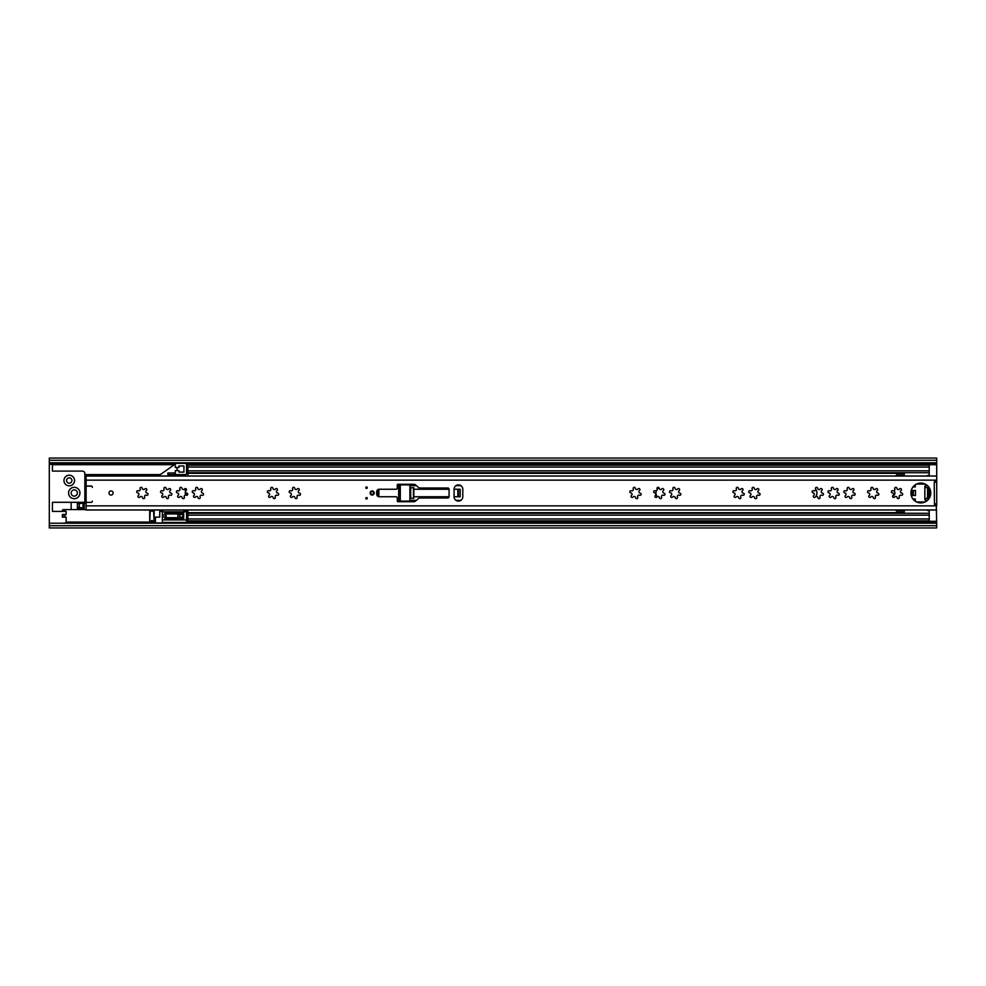 <?xml version="1.0" encoding="UTF-8"?>
<svg xmlns="http://www.w3.org/2000/svg" width="986" height="986" viewBox="0 0 986 986"><rect width="100%" height="100%" fill="white"/><g stroke="black" fill="none" stroke-linecap="round" stroke-linejoin="round"><path stroke-width="1.48" d="M74.258 489.882A3.118 3.118 0 0 0 71.14 493A3.118 3.118 0 0 0 74.258 496.118A3.118 3.118 0 0 0 77.376 493A3.118 3.118 0 0 0 74.258 489.882M892.416 490.671A1.109 1.109 0 0 0 891.862 492.717L892.318 492.877A1.442 1.442 0 0 1 893.008 495.453A1.109 1.109 0 0 0 893.686 497.449A1.109 1.109 0 0 0 894.561 497.018A1.442 1.442 0 0 1 897.137 497.708A1.109 1.109 0 0 0 898.246 498.669A1.109 1.109 0 0 0 899.269 497.141A1.442 1.442 0 0 1 901.155 495.243A1.109 1.109 0 0 0 902.695 494.294A1.109 1.109 0 0 0 901.722 493.123A1.442 1.442 0 0 1 901.031 490.547A1.109 1.109 0 0 0 901.142 488.871A1.109 1.109 0 0 0 899.478 488.982A1.442 1.442 0 0 1 896.903 488.292A1.109 1.109 0 0 0 895.51 487.367A1.109 1.109 0 0 0 894.77 488.859A1.442 1.442 0 0 1 893.439 490.868L892.885 490.757A1.109 1.109 0 0 0 891.381 491.496A1.109 1.109 0 0 0 892.318 492.877L892.712 492.988M936.7 462.791L49.3 462.791L49.3 460.289L936.7 460.289L936.7 503.797L934.457 503.92A1.873 1.873 0 0 0 936.33 505.793L936.7 525.711L49.3 525.711L49.3 523.209L936.7 523.209M934.457 503.797L934.21 482.203L936.7 482.203L936.7 505.793M186.181 475.597L176.95 475.597A0.629 0.629 0 0 0 176.346 476.028M49.3 460.289L49.3 458.059L936.7 458.059L936.7 460.289M49.3 462.791L49.3 523.209M936.7 525.711L936.7 527.941L49.3 527.941L49.3 525.711M162.345 511.278L161.47 511.278L161.47 509.972M159.855 511.278L161.47 511.278M69.266 483.202A2.687 2.687 0 0 0 71.941 480.527A2.687 2.687 0 0 0 69.266 477.84A2.687 2.687 0 0 0 66.58 480.527A2.687 2.687 0 0 0 69.266 483.202M68.564 493A5.694 5.694 0 0 0 74.258 498.694A5.694 5.694 0 0 0 79.94 493A5.694 5.694 0 0 0 74.258 487.306A5.694 5.694 0 0 0 68.564 493M74.566 480.527A5.3 5.3 0 0 1 69.266 485.827A5.3 5.3 0 0 1 63.967 480.527A5.3 5.3 0 0 1 69.266 475.215A5.3 5.3 0 0 1 74.566 480.527M86.115 502.293L52.418 502.293L52.418 511.401L66.148 511.401L66.148 514.519L62.401 514.519L62.401 517.145L66.148 517.145L66.148 522.876L62.401 523.209M162.345 511.401L159.732 511.401L159.732 517.145L155.48 517.145L155.48 522.95L162.345 522.95L162.345 509.972M84.858 502.293L84.858 473.6A2.49 2.49 0 0 0 82.368 471.098L52.418 471.098L52.418 464.307L49.3 464.307M84.858 481.464L86.115 481.464M175.298 472.972L175.298 470.605L178.947 470.605L178.947 472.097L183.938 472.097L183.938 465.984L178.947 465.984L178.947 467.487L175.298 467.487L175.323 463.371L186.551 463.371L186.551 473.354A1.245 1.245 0 0 1 185.306 474.599L175.323 474.599L175.323 472.972L167.842 472.972L167.842 474.599L175.323 474.599M84.858 474.599L159.929 474.599A1.245 1.245 0 0 0 160.681 474.352L175.298 464.049M183.433 475.597L183.433 474.599L167.842 474.599M174.953 474.599A1.245 1.245 0 0 0 173.696 475.844L173.696 476.028M177.073 467.487L177.073 470.605M86.115 502.613L85.289 502.613M152.608 509.972L152.608 510.156A1.245 1.245 0 0 0 152.904 510.958M71.14 509.589L71.14 502.355A15.788 15.788 0 0 1 70.844 502.293M62.401 515.838L62.401 514.519L62.401 515.838M64.891 517.145L64.891 514.519L64.891 517.145M64.891 511.401L64.891 509.589L64.891 511.401M62.401 511.401L62.401 510.218L62.401 511.401M159.855 509.972L159.855 511.401M179.809 514.581L182.891 514.409L182.891 517.256L179.809 517.083L179.809 514.581L177.948 514.581M177.948 517.699L177.948 513.965L166.092 513.965L166.092 517.699L177.948 517.699M186.465 495.317A29.95 29.95 0 0 0 186.49 494.96A0.629 0.629 0 0 1 185.923 494.343A0.629 0.629 0 0 1 186.551 493.715M77.376 502.293L77.376 503.07A0.629 0.629 0 0 1 77.993 502.453L83.613 502.453A0.629 0.629 0 0 1 84.241 503.07L84.241 508.061A0.629 0.629 0 0 1 83.613 508.69L77.993 508.69A0.629 0.629 0 0 1 77.376 508.061L77.376 503.07M84.241 504.943A3.118 3.118 0 0 1 85.708 502.293M185.306 488.551L185.306 495.182M186.403 490.128A29.95 29.95 0 0 0 186.268 488.97M77.376 507.137L82.984 508.061L82.984 503.07L77.376 504.006M79.25 504.006L79.25 507.137M186.551 512.917L186.551 512.966A1.873 1.873 0 0 0 186.157 511.808L185.861 511.512M186.551 522.42L162.345 522.42L186.551 522.42L186.551 509.972M185.516 511.29L182.878 509.972M162.345 514.926L164.847 514.926L164.847 513.053L183.679 513.053L183.679 518.673L164.847 518.673L164.847 516.8L162.345 516.8L166.092 516.763M146.939 495.329A1.109 1.109 0 0 0 148.048 494.294A1.109 1.109 0 0 0 147.087 493.123A1.442 1.442 0 0 1 146.396 490.547A1.109 1.109 0 0 0 146.507 488.871A1.109 1.109 0 0 0 144.843 488.982A1.442 1.442 0 0 1 142.255 488.292A1.109 1.109 0 0 0 140.875 487.367A1.109 1.109 0 0 0 140.135 488.859A1.442 1.442 0 0 1 138.25 490.757A1.109 1.109 0 0 0 136.746 491.496A1.109 1.109 0 0 0 137.67 492.877A1.442 1.442 0 0 1 138.373 495.453A1.109 1.109 0 0 0 139.038 497.449A1.109 1.109 0 0 0 139.926 497.018A1.442 1.442 0 0 1 142.502 497.708A1.109 1.109 0 0 0 143.599 498.669A1.109 1.109 0 0 0 144.634 497.141A1.442 1.442 0 0 1 146.52 495.243A1.109 1.109 0 0 0 146.939 495.329M822.349 495.329A1.109 1.109 0 0 0 823.458 494.294A1.109 1.109 0 0 0 822.497 493.123A1.442 1.442 0 0 1 821.806 490.547A1.109 1.109 0 0 0 821.917 488.871A1.109 1.109 0 0 0 820.253 488.982A1.442 1.442 0 0 1 817.665 488.292A1.109 1.109 0 0 0 816.285 487.367A1.109 1.109 0 0 0 815.545 488.859A1.442 1.442 0 0 1 813.66 490.757A1.109 1.109 0 0 0 812.156 491.496A1.109 1.109 0 0 0 813.08 492.877A1.442 1.442 0 0 1 813.77 495.453A1.109 1.109 0 0 0 814.448 497.449A1.109 1.109 0 0 0 815.336 497.018A1.442 1.442 0 0 1 817.912 497.708A1.109 1.109 0 0 0 819.009 498.669A1.109 1.109 0 0 0 820.032 497.141A1.442 1.442 0 0 1 821.93 495.243A1.109 1.109 0 0 0 822.349 495.329M838.199 495.329A1.109 1.109 0 0 0 839.308 494.294A1.109 1.109 0 0 0 838.346 493.123A1.442 1.442 0 0 1 837.656 490.547A1.109 1.109 0 0 0 837.755 488.871A1.109 1.109 0 0 0 836.091 488.982A1.442 1.442 0 0 1 833.515 488.292A1.109 1.109 0 0 0 832.122 487.367A1.109 1.109 0 0 0 831.383 488.859A1.442 1.442 0 0 1 829.497 490.757A1.109 1.109 0 0 0 828.006 491.496A1.109 1.109 0 0 0 828.93 492.877A1.442 1.442 0 0 1 829.62 495.453A1.109 1.109 0 0 0 830.298 497.449A1.109 1.109 0 0 0 831.173 497.018A1.442 1.442 0 0 1 833.762 497.708A1.109 1.109 0 0 0 834.859 498.669A1.109 1.109 0 0 0 835.881 497.141A1.442 1.442 0 0 1 837.767 495.243A1.109 1.109 0 0 0 838.199 495.329M854.049 495.329A1.109 1.109 0 0 0 855.158 494.294A1.109 1.109 0 0 0 854.184 493.123A1.442 1.442 0 0 1 853.494 490.547A1.109 1.109 0 0 0 853.605 488.871A1.109 1.109 0 0 0 851.941 488.982A1.442 1.442 0 0 1 849.365 488.292A1.109 1.109 0 0 0 847.972 487.367A1.109 1.109 0 0 0 847.233 488.859A1.442 1.442 0 0 1 845.347 490.757A1.109 1.109 0 0 0 843.843 491.496A1.109 1.109 0 0 0 844.78 492.877A1.442 1.442 0 0 1 845.47 495.453A1.109 1.109 0 0 0 846.148 497.449A1.109 1.109 0 0 0 847.023 497.018A1.442 1.442 0 0 1 849.599 497.708A1.109 1.109 0 0 0 850.708 498.669A1.109 1.109 0 0 0 851.731 497.141A1.442 1.442 0 0 1 853.617 495.243A1.109 1.109 0 0 0 854.049 495.329M877.75 495.329A1.109 1.109 0 0 0 878.859 494.294A1.109 1.109 0 0 0 877.897 493.123A1.442 1.442 0 0 1 877.207 490.547A1.109 1.109 0 0 0 877.318 488.871A1.109 1.109 0 0 0 875.642 488.982A1.442 1.442 0 0 1 873.066 488.292A1.109 1.109 0 0 0 871.686 487.367A1.109 1.109 0 0 0 870.946 488.859A1.442 1.442 0 0 1 869.048 490.757A1.109 1.109 0 0 0 867.557 491.496A1.109 1.109 0 0 0 868.481 492.877A1.442 1.442 0 0 1 869.171 495.453A1.109 1.109 0 0 0 869.849 497.449A1.109 1.109 0 0 0 870.737 497.018A1.442 1.442 0 0 1 873.313 497.708A1.109 1.109 0 0 0 874.409 498.669A1.109 1.109 0 0 0 875.432 497.141A1.442 1.442 0 0 1 877.33 495.243A1.109 1.109 0 0 0 877.75 495.329M111.061 490.942A2.058 2.058 0 0 0 109.002 493A2.058 2.058 0 0 0 111.061 495.058A2.058 2.058 0 0 0 113.119 493A2.058 2.058 0 0 0 111.061 490.942M920.85 483.078A9.922 9.922 0 0 0 910.928 493A9.922 9.922 0 0 0 920.85 502.922A9.922 9.922 0 0 0 930.772 493A9.922 9.922 0 0 0 920.85 483.078M366.545 486.948A0.752 0.752 0 0 0 365.794 487.7A0.752 0.752 0 0 0 366.545 488.44A0.752 0.752 0 0 0 367.285 487.7A0.752 0.752 0 0 0 366.545 486.948M366.545 497.56A0.752 0.752 0 0 1 367.285 498.3A0.752 0.752 0 0 1 366.545 499.052A0.752 0.752 0 0 1 365.794 498.3A0.752 0.752 0 0 1 366.545 497.56M372.153 490.942A2.058 2.058 0 0 0 370.095 493A2.058 2.058 0 0 0 372.153 495.058A2.058 2.058 0 0 0 374.212 493A2.058 2.058 0 0 0 372.153 490.942M458.441 501.11A4.363 4.363 0 0 0 462.804 496.747L462.804 489.253A4.363 4.363 0 0 0 458.441 484.89A4.363 4.363 0 0 0 454.065 489.253L454.065 496.747A4.363 4.363 0 0 0 458.441 501.11M758.961 495.329A1.109 1.109 0 0 0 760.07 494.294A1.109 1.109 0 0 0 759.109 493.123A1.442 1.442 0 0 1 758.419 490.547A1.109 1.109 0 0 0 758.53 488.871A1.109 1.109 0 0 0 756.866 488.982A1.442 1.442 0 0 1 754.278 488.292A1.109 1.109 0 0 0 752.897 487.367A1.109 1.109 0 0 0 752.158 488.859A1.442 1.442 0 0 1 750.272 490.757A1.109 1.109 0 0 0 748.768 491.496A1.109 1.109 0 0 0 749.693 492.877A1.442 1.442 0 0 1 750.383 495.453A1.109 1.109 0 0 0 751.061 497.449A1.109 1.109 0 0 0 751.948 497.018A1.442 1.442 0 0 1 754.524 497.708A1.109 1.109 0 0 0 755.621 498.669A1.109 1.109 0 0 0 756.656 497.141A1.442 1.442 0 0 1 758.542 495.243A1.109 1.109 0 0 0 758.961 495.329M743.124 495.329A1.109 1.109 0 0 0 744.233 494.294A1.109 1.109 0 0 0 743.259 493.123A1.442 1.442 0 0 1 742.569 490.547A1.109 1.109 0 0 0 742.68 488.871A1.109 1.109 0 0 0 741.016 488.982A1.442 1.442 0 0 1 738.44 488.292A1.109 1.109 0 0 0 737.047 487.367A1.109 1.109 0 0 0 736.308 488.859A1.442 1.442 0 0 1 734.422 490.757A1.109 1.109 0 0 0 732.918 491.496A1.109 1.109 0 0 0 733.855 492.877A1.442 1.442 0 0 1 734.545 495.453A1.109 1.109 0 0 0 735.223 497.449A1.109 1.109 0 0 0 736.098 497.018A1.442 1.442 0 0 1 738.674 497.708A1.109 1.109 0 0 0 739.783 498.669A1.109 1.109 0 0 0 740.806 497.141A1.442 1.442 0 0 1 742.692 495.243A1.109 1.109 0 0 0 743.124 495.329M679.736 495.329A1.109 1.109 0 0 0 680.845 494.294A1.109 1.109 0 0 0 679.872 493.123A1.442 1.442 0 0 1 679.181 490.547A1.109 1.109 0 0 0 679.292 488.871A1.109 1.109 0 0 0 677.628 488.982A1.442 1.442 0 0 1 675.053 488.292A1.109 1.109 0 0 0 673.66 487.367A1.109 1.109 0 0 0 672.92 488.859A1.442 1.442 0 0 1 671.035 490.757A1.109 1.109 0 0 0 669.531 491.496A1.109 1.109 0 0 0 670.468 492.877A1.442 1.442 0 0 1 671.158 495.453A1.109 1.109 0 0 0 671.836 497.449A1.109 1.109 0 0 0 672.711 497.018A1.442 1.442 0 0 1 675.287 497.708A1.109 1.109 0 0 0 676.396 498.669A1.109 1.109 0 0 0 677.419 497.141A1.442 1.442 0 0 1 679.305 495.243A1.109 1.109 0 0 0 679.736 495.329M640.05 495.329A1.109 1.109 0 0 0 641.159 494.294A1.109 1.109 0 0 0 640.197 493.123A1.442 1.442 0 0 1 639.507 490.547A1.109 1.109 0 0 0 639.618 488.871A1.109 1.109 0 0 0 637.954 488.982A1.442 1.442 0 0 1 635.366 488.292A1.109 1.109 0 0 0 633.986 487.367A1.109 1.109 0 0 0 633.246 488.859A1.442 1.442 0 0 1 631.36 490.757A1.109 1.109 0 0 0 629.857 491.496A1.109 1.109 0 0 0 630.781 492.877A1.442 1.442 0 0 1 631.484 495.453A1.109 1.109 0 0 0 632.149 497.449A1.109 1.109 0 0 0 633.037 497.018A1.442 1.442 0 0 1 635.613 497.708A1.109 1.109 0 0 0 636.709 498.669A1.109 1.109 0 0 0 637.745 497.141A1.442 1.442 0 0 1 639.631 495.243A1.109 1.109 0 0 0 640.05 495.329M663.886 495.329A1.109 1.109 0 0 0 664.995 494.294A1.109 1.109 0 0 0 664.034 493.123A1.442 1.442 0 0 1 663.344 490.547A1.109 1.109 0 0 0 663.455 488.871A1.109 1.109 0 0 0 661.779 488.982A1.442 1.442 0 0 1 659.203 488.292A1.109 1.109 0 0 0 657.81 487.367A1.109 1.109 0 0 0 657.083 488.859A1.442 1.442 0 0 1 655.185 490.757A1.109 1.109 0 0 0 653.693 491.496A1.109 1.109 0 0 0 654.618 492.877A1.442 1.442 0 0 1 655.308 495.453A1.109 1.109 0 0 0 655.986 497.449A1.109 1.109 0 0 0 656.873 497.018A1.442 1.442 0 0 1 659.449 497.708A1.109 1.109 0 0 0 660.546 498.669A1.109 1.109 0 0 0 661.569 497.141A1.442 1.442 0 0 1 663.467 495.243A1.109 1.109 0 0 0 663.886 495.329M299.424 495.329A1.109 1.109 0 0 0 300.533 494.294A1.109 1.109 0 0 0 299.559 493.123A1.442 1.442 0 0 1 298.869 490.547A1.109 1.109 0 0 0 298.98 488.871A1.109 1.109 0 0 0 297.316 488.982A1.442 1.442 0 0 1 294.74 488.292A1.109 1.109 0 0 0 293.347 487.367A1.109 1.109 0 0 0 292.608 488.859A1.442 1.442 0 0 1 290.722 490.757A1.109 1.109 0 0 0 289.218 491.496A1.109 1.109 0 0 0 290.155 492.877A1.442 1.442 0 0 1 290.845 495.453A1.109 1.109 0 0 0 291.523 497.449A1.109 1.109 0 0 0 292.398 497.018A1.442 1.442 0 0 1 294.974 497.708A1.109 1.109 0 0 0 296.083 498.669A1.109 1.109 0 0 0 297.106 497.141A1.442 1.442 0 0 1 298.992 495.243A1.109 1.109 0 0 0 299.424 495.329M277.584 495.329A1.109 1.109 0 0 0 278.693 494.294A1.109 1.109 0 0 0 277.732 493.123A1.442 1.442 0 0 1 277.041 490.547A1.109 1.109 0 0 0 277.152 488.871A1.109 1.109 0 0 0 275.476 488.982A1.442 1.442 0 0 1 272.9 488.292A1.109 1.109 0 0 0 271.507 487.367A1.109 1.109 0 0 0 270.768 488.859A1.442 1.442 0 0 1 268.882 490.757A1.109 1.109 0 0 0 267.391 491.496A1.109 1.109 0 0 0 268.315 492.877A1.442 1.442 0 0 1 269.005 495.453A1.109 1.109 0 0 0 269.683 497.449A1.109 1.109 0 0 0 270.558 497.018A1.442 1.442 0 0 1 273.147 497.708A1.109 1.109 0 0 0 274.244 498.669A1.109 1.109 0 0 0 275.267 497.141A1.442 1.442 0 0 1 277.152 495.243A1.109 1.109 0 0 0 277.584 495.329M202.463 495.329A1.109 1.109 0 0 0 203.572 494.294A1.109 1.109 0 0 0 202.611 493.123A1.442 1.442 0 0 1 201.92 490.547A1.109 1.109 0 0 0 202.031 488.871A1.109 1.109 0 0 0 200.368 488.982A1.442 1.442 0 0 1 197.792 488.292A1.109 1.109 0 0 0 196.399 487.367A1.109 1.109 0 0 0 195.659 488.859A1.442 1.442 0 0 1 193.774 490.757A1.109 1.109 0 0 0 192.27 491.496A1.109 1.109 0 0 0 193.207 492.877A1.442 1.442 0 0 1 193.897 495.453A1.109 1.109 0 0 0 194.562 497.449A1.109 1.109 0 0 0 195.45 497.018A1.442 1.442 0 0 1 198.026 497.708A1.109 1.109 0 0 0 199.135 498.669A1.109 1.109 0 0 0 200.158 497.141A1.442 1.442 0 0 1 202.044 495.243A1.109 1.109 0 0 0 202.463 495.329M186.625 495.329A1.109 1.109 0 0 0 187.734 494.294A1.109 1.109 0 0 0 186.761 493.123A1.442 1.442 0 0 1 186.071 490.547A1.109 1.109 0 0 0 186.181 488.871A1.109 1.109 0 0 0 184.518 488.982A1.442 1.442 0 0 1 181.942 488.292A1.109 1.109 0 0 0 180.549 487.367A1.109 1.109 0 0 0 179.809 488.859A1.442 1.442 0 0 1 177.924 490.757A1.109 1.109 0 0 0 176.42 491.496A1.109 1.109 0 0 0 177.357 492.877A1.442 1.442 0 0 1 178.047 495.453A1.109 1.109 0 0 0 178.725 497.449A1.109 1.109 0 0 0 179.6 497.018A1.442 1.442 0 0 1 182.176 497.708A1.109 1.109 0 0 0 183.285 498.669A1.109 1.109 0 0 0 184.308 497.141A1.442 1.442 0 0 1 186.194 495.243A1.109 1.109 0 0 0 186.625 495.329M170.775 495.329A1.109 1.109 0 0 0 171.884 494.294A1.109 1.109 0 0 0 170.923 493.123A1.442 1.442 0 0 1 170.233 490.547A1.109 1.109 0 0 0 170.344 488.871A1.109 1.109 0 0 0 168.668 488.982A1.442 1.442 0 0 1 166.092 488.292A1.109 1.109 0 0 0 164.699 487.367A1.109 1.109 0 0 0 163.972 488.859A1.442 1.442 0 0 1 162.074 490.757A1.109 1.109 0 0 0 160.582 491.496A1.109 1.109 0 0 0 161.507 492.877A1.442 1.442 0 0 1 162.197 495.453A1.109 1.109 0 0 0 162.875 497.449A1.109 1.109 0 0 0 163.762 497.018A1.442 1.442 0 0 1 166.338 497.708A1.109 1.109 0 0 0 167.435 498.669A1.109 1.109 0 0 0 168.458 497.141A1.442 1.442 0 0 1 170.356 495.243A1.109 1.109 0 0 0 170.775 495.329M936.7 476.028L86.115 476.028L86.115 486.012L91.094 486.012A1.245 1.245 0 0 1 92.351 487.257L92.351 487.38A1.245 1.245 0 0 0 91.094 486.135L86.115 486.135L86.115 502.355L91.094 502.355A1.245 1.245 0 0 0 92.351 501.11M91.094 502.355L86.115 502.355L86.115 509.972L936.7 509.972M934.457 482.08L934.457 482.08A1.873 1.873 0 0 1 936.33 480.207L936.7 480.207M447.829 497.992A1.245 1.245 0 0 0 449.074 496.747L449.074 489.253A1.245 1.245 0 0 0 447.829 488.008L420.061 488.008A2.49 2.49 0 0 1 418.434 487.404L415.463 484.865A2.49 2.49 0 0 0 413.849 484.262L397.925 484.262A0.629 0.629 0 0 0 397.296 484.89L397.296 488.008A1.245 1.245 0 0 1 396.052 489.253L379.203 489.253A2.49 2.49 0 0 0 376.714 491.755L376.714 494.245A2.49 2.49 0 0 0 379.203 496.747L396.052 496.747A1.245 1.245 0 0 1 397.296 497.992L397.296 501.11A0.629 0.629 0 0 0 397.925 501.738L413.849 501.738A2.49 2.49 0 0 0 415.463 501.135L418.434 498.596A2.49 2.49 0 0 1 420.061 497.992L447.829 497.992M449.074 496.747L413.812 496.747L413.812 498.3L410.694 498.3L410.694 487.7L409.905 487.7L409.905 484.89L397.296 484.89M399.17 484.89L399.17 501.11L409.905 501.11L409.905 498.3L410.694 498.3M399.17 501.11L397.296 501.11M410.694 487.7L413.812 487.7L413.812 489.253L449.074 489.253M454.065 489.253L457.837 489.253L457.837 496.747L454.065 496.747M458.49 489.253L460.179 489.253L460.179 496.747L458.49 496.747L458.49 489.253L457.837 489.253M457.837 496.747L458.49 496.747M370.748 493A1.405 1.405 0 0 0 372.153 494.405A1.405 1.405 0 0 0 373.558 493A1.405 1.405 0 0 0 372.153 491.595A1.405 1.405 0 0 0 370.748 493A1.405 1.405 0 0 1 372.153 491.595A1.405 1.405 0 0 1 373.558 493M913.233 499.347L914.983 499.951L914.983 500.999M925.287 485.802A2.49 2.49 0 0 0 926.137 487.281L927.111 488.107A1.245 1.245 0 0 1 927.555 489.056L927.555 496.944A1.245 1.245 0 0 1 927.111 497.893L926.137 498.719A2.49 2.49 0 0 0 925.287 500.198M187.919 467.044L929.219 467.044L929.219 465.17L187.919 465.17L187.919 476.028M187.919 509.972L187.919 520.83L929.219 520.83L929.219 511.031L926.298 509.972M929.219 467.044L929.219 476.028M904.261 474.907L896.373 474.907L896.373 476.028M896.373 509.972L896.373 511.093L904.261 511.093M658.882 487.651A6.36 6.36 0 0 0 657.181 489.253M656.38 490.72A6.36 6.36 0 0 0 657.157 496.722M815.779 496.624A6.36 6.36 0 0 0 815.632 489.167M892.626 496.007A3.118 3.118 0 0 0 893.957 490.769M913.233 486.653L914.983 486.049L914.983 485.001M185.676 488.588L185.676 491.003M185.676 492.371L185.676 495.132M930.143 496.476A1.775 1.775 0 0 1 930.611 494.762M930.611 491.238A1.775 1.775 0 0 1 930.143 489.524M911.249 495.49L915.489 495.49L915.489 490.51L913.356 490.51L913.356 495.49M911.249 490.51L913.356 490.51M915.304 501.221L915.304 499.052L912.999 499.052M916.561 501.948L925.151 501.948M929.256 498.275A0.629 0.629 0 0 1 929.219 498.066L929.219 487.934A0.629 0.629 0 0 1 929.256 487.725M916.561 484.052L925.151 484.052M912.999 486.948L915.304 486.948L915.304 484.779M924.843 486.764L924.843 499.236A1.245 1.245 0 0 0 926.088 500.481L926.717 500.481A1.245 1.245 0 0 0 927.962 499.236L927.962 486.764A1.245 1.245 0 0 0 926.717 485.519L926.088 485.519A1.245 1.245 0 0 0 924.843 486.764M901.142 509.972L900.144 509.972M898.024 476.028L901.142 476.028M898.024 509.972L900.144 510.218M929.219 509.972L929.219 511.031M904.261 513.287L904.261 509.972M904.261 476.028L904.261 472.713M929.219 474.969L926.298 476.028M901.142 475.782L904.261 475.782M901.142 510.218L904.261 510.218M52.418 464.702L173.536 464.702M186.551 464.702L936.7 464.702M150.439 521.298L153.422 521.298M186.551 521.298L936.7 521.298M49.3 463.482L175.323 463.482M186.551 463.482L936.7 463.482M66.148 522.518L155.48 522.518M162.345 522.518L936.7 522.518M63.03 514.519L63.03 517.145M86.115 509.589L63.03 509.589L63.03 511.401M154.149 509.972L154.149 522.075L153.545 510.045L151.93 511.278L150.303 510.045L149.699 522.075L149.699 509.972M162.345 519.918L186.551 519.918M186.157 511.808L162.345 511.808M86.115 505.855L936.7 505.855M86.115 480.145L936.7 480.145M377.576 489.857L377.576 496.143M378.858 496.722L378.858 489.278M398.664 484.89L398.664 501.11M409.893 484.89L409.893 501.11M400.291 501.11L400.291 484.89M413.467 487.7L413.467 498.3M413.812 489.253L413.812 496.747M373.867 493A1.713 1.713 0 0 1 372.153 494.713A1.713 1.713 0 0 1 370.44 493A1.713 1.713 0 0 1 372.153 491.287A1.713 1.713 0 0 1 373.867 493M409.905 485.654L416.388 485.654M455.963 485.654L460.906 485.654M409.905 500.346L416.388 500.346M455.963 500.346L460.906 500.346M187.919 470.84L929.219 470.84M187.919 473.317L904.261 473.317M187.919 518.956L929.219 518.956M187.919 515.16L929.219 515.16M187.919 512.683L904.261 512.683M912.272 490.51L912.272 495.49M929.219 475.425L927.962 475.425M927.962 510.575L929.219 510.575M917.103 502.182L924.609 502.182M917.103 483.818L924.609 483.818M63.03 509.589L62.401 510.218M153.545 521.619L151.93 520.386L150.303 521.619M66.148 522.075L149.699 522.075M154.149 522.075L155.48 522.075M164.847 514.902L166.092 514.902M179.809 517.083L177.948 517.083M182.891 517.256L183.556 515.974M182.891 514.409L183.556 515.69M934.703 504.857L936.7 504.857M934.703 481.143L936.7 481.143M187.919 472.713L929.219 472.713M187.919 513.287L929.219 513.287"/></g></svg>
